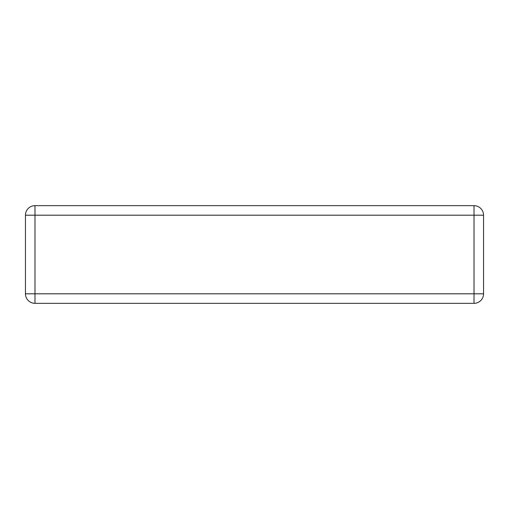 <?xml version="1.0" encoding="UTF-8"?>
<svg xmlns="http://www.w3.org/2000/svg" width="509" height="509" viewBox="0 0 509 509"><rect width="100%" height="100%" fill="white"/><g stroke="black" fill="none" stroke-linecap="round" stroke-linejoin="round"><path stroke-width="0.76" d="M34.981 205.661L474.019 205.661A9.531 9.531 0 0 1 483.55 215.186L483.55 293.814A9.531 9.531 0 0 1 474.019 303.339L34.981 303.339A9.531 9.531 0 0 1 25.45 293.814L25.45 215.186A9.531 9.531 0 0 1 34.981 205.661L34.981 293.814L474.019 293.814L474.019 215.186L25.45 215.186M483.55 293.814L474.019 293.814L474.019 303.339M34.981 303.339L34.981 293.814L25.45 293.814M474.019 205.661L474.019 215.186L483.55 215.186"/></g></svg>
